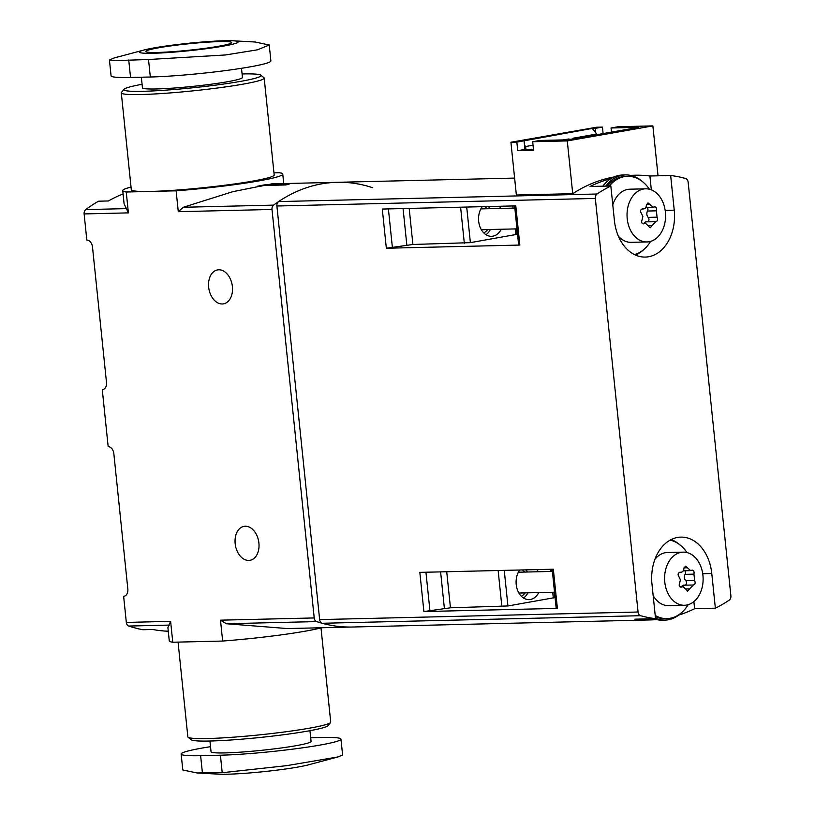 <?xml version="1.0" encoding="UTF-8"?>
<svg xmlns="http://www.w3.org/2000/svg" width="815" height="815" viewBox="0 0 815 815"><rect width="100%" height="100%" fill="white"/><g stroke="black" fill="none" stroke-linecap="round" stroke-linejoin="round"><path stroke-width="1.22" d="M595.225 128.363L602.448 127.099L596.509 127.242L510.913 142.248L516.842 142.105L592.261 128.434L595.225 128.363L595.673 132.641L596.865 134.669M592.261 128.434L595.673 132.641M611.474 132.112L611.046 127.986L638.736 127.334L567.576 139.813L539.887 140.465L532.664 141.728L567.281 140.913L572.731 193.685L516.364 195.019L510.913 142.248M611.046 127.986L618.269 126.722L652.876 125.897L658.031 175.796M602.448 127.099L603.12 133.579M652.876 125.897L567.281 140.913M524.065 140.842L524.503 145.121L525.644 146.517L533.03 145.223M610.904 178.628A193.919 140.608 88.6 0 0 590.07 186.482L610.832 185.983A193.919 140.608 88.6 0 0 597.008 194.011A4.309 3.128 88.6 0 0 595.317 198.432L638.064 612.024A4.309 3.128 88.6 0 0 640.59 615.702A193.919 140.608 88.6 0 0 655.545 618.687L634.783 619.186A193.919 140.608 88.6 0 0 649.891 619.94A193.919 140.608 88.6 0 0 656.472 619.573M678.691 615.111A193.919 140.608 88.6 0 0 694.604 608.693L715.366 608.194A193.919 140.608 88.6 0 0 729.191 600.166A4.309 3.128 88.6 0 0 730.882 595.745L688.145 182.163A4.309 3.128 88.6 0 0 685.619 178.475A193.919 140.608 88.6 0 0 670.653 175.49L649.891 175.989A193.919 140.608 88.6 0 0 634.783 175.225A193.919 140.608 88.6 0 0 630.647 175.408M372.74 187.735A193.919 140.608 88.6 0 0 337.125 182.305A193.919 140.608 88.6 0 0 278.587 201.58A4.309 3.128 88.6 0 0 276.896 206.001L319.643 619.594A4.309 3.128 88.6 0 0 322.17 623.271A193.919 140.608 88.6 0 0 352.233 627.02L286.982 628.569M614.041 176.957A193.919 140.608 88.6 0 0 572.731 193.685M610.832 185.983L614.418 220.671A41.657 30.206 88.6 0 0 645.317 257.071A41.657 30.206 88.6 0 0 674.239 210.189L670.653 175.49M715.366 608.194L711.78 573.505A41.657 30.206 88.6 0 0 680.882 537.105A41.657 30.206 88.6 0 0 651.969 583.998L655.545 618.687M573.536 138.764L573.088 138.204L596.804 134.037M563.328 139.905L568.962 138.927L569.41 139.487M568.962 138.927L569.023 139.559M525.644 146.517L525.94 149.369L533.438 149.186M557.389 608.387L423.892 611.556L419.837 572.375L553.334 569.206L557.389 608.387L556.197 608.285L552.163 569.237M519.838 245.06L386.341 248.239L382.296 209.058L515.793 205.879L519.838 245.06L518.646 244.969L514.611 205.91M516.527 228.883L517.087 234.312L470.387 242.646L412.899 244.48L386.341 248.239M482.225 206.684A17.237 12.5 88.6 0 0 478.67 221.242A17.237 12.5 88.6 0 0 491.465 236.309A17.237 12.5 88.6 0 0 501.256 229.249M500.756 208.426A17.237 12.5 88.6 0 0 499.279 206.276M554.068 592.21L554.628 597.639L507.928 605.963L450.451 607.796L423.892 611.556M519.766 570.001A17.237 12.5 88.6 0 0 516.221 584.569A17.237 12.5 88.6 0 0 529.006 599.626A17.237 12.5 88.6 0 0 538.797 592.566M538.308 571.743A17.237 12.5 88.6 0 0 536.82 569.593M516.842 142.105L517.729 150.663L533.55 150.286L532.664 141.728M649.891 175.989L651.317 189.834M485.985 234.72A17.237 12.5 88.6 0 0 490.375 229.504M489.886 208.681A17.237 12.5 88.6 0 0 488.399 206.531M693.871 601.613L694.604 608.693M523.525 598.037A17.237 12.5 88.6 0 0 527.926 592.831M527.427 572.008A17.237 12.5 88.6 0 0 525.95 569.858M524.503 145.121L524.942 149.389L525.94 149.369M524.942 149.389L517.729 150.663M483.743 232.896A14.364 10.412 88.6 0 0 487.594 229.575M487.095 208.752A14.364 10.412 88.6 0 0 484.874 206.623M521.294 596.223A14.364 10.412 88.6 0 0 525.135 592.892M524.646 572.069A14.364 10.412 88.6 0 0 522.415 569.94M643.677 249.635A40.933 29.686 -91.4 0 1 635.486 255.064M605.8 186.105A40.933 29.686 -91.4 0 1 625.553 174.93A40.933 29.686 -91.4 0 1 642.057 181.297M602.835 186.177A40.933 29.686 -91.4 0 1 622.589 175.001L625.553 174.93M607.379 186.064A39.497 28.647 -91.4 0 1 625.594 176.366L627.57 176.315A39.497 28.647 -91.4 0 1 649.392 189.223M650.635 241.362A39.497 28.647 -91.4 0 1 634.437 254.565M609.355 186.024A39.497 28.647 -91.4 0 1 627.57 176.315M642.862 216.464L642.077 219.805C641.13 222.617 641.863 223.921 644.268 223.697L645.633 223.351L650.146 227.803L655.739 221.68C657.624 221.15 658.062 219.653 657.063 217.177L656.401 210.83C656.859 208.019 656.126 206.725 654.211 206.929L653.11 207.265L647.966 202.833L646.397 205.074C646.183 207.743 644.971 209.037 642.74 208.946C640.376 209.486 639.928 210.993 641.425 213.459L642.862 216.464M627.224 218.726A26.569 19.265 -91.4 0 1 645.674 188.815A26.569 19.265 -91.4 0 1 665.57 214.926A26.569 19.265 -91.4 0 1 646.937 241.953A26.569 19.265 -91.4 0 1 627.224 218.726M642.373 208.915L641.833 209.037M654.211 206.929L654.832 206.735M656.024 221.711L646.295 221.833A4.401 3.189 -91.4 0 0 643.952 223.351M642.75 223.728L643.473 223.891M612.788 204.86A26.569 19.265 -91.4 0 1 629.852 189.192L645.674 188.815M646.937 241.953L631.116 242.33A26.569 19.265 -91.4 0 1 618.351 236.146M647.192 207.448A2.516 1.824 -91.4 0 1 647.538 211.034A4.401 3.189 -91.4 0 0 648.19 217.381A2.516 1.824 -91.4 0 1 648.944 219.805A2.516 1.824 -91.4 0 1 647.742 221.802M681.228 612.951A40.933 29.686 -91.4 0 1 665.05 620.103A40.933 29.686 -91.4 0 1 655.494 618.178M671.163 539.581A40.933 29.686 -91.4 0 1 679.598 544.624M665.05 620.103L662.075 620.174A40.933 29.686 -91.4 0 1 653.732 618.728M688.176 604.689A39.497 28.647 -91.4 0 1 666.986 618.616L665.009 618.667A39.497 28.647 -91.4 0 1 655.331 616.598M666.986 618.616A39.497 28.647 -91.4 0 1 655.219 615.457M670.134 540.131A39.497 28.647 -91.4 0 1 686.943 552.55M680.403 579.781L679.629 583.122C678.681 585.944 679.415 587.238 681.819 587.014L683.174 586.678L687.687 591.12L693.28 585.007C695.164 584.477 695.602 582.97 694.604 580.494L693.952 574.147C694.4 571.335 693.677 570.042 691.762 570.255L690.651 570.592L685.507 566.15L683.938 568.391C683.734 571.07 682.512 572.354 680.291 572.262C677.917 572.802 677.479 574.31 678.966 576.775L680.403 579.781M664.775 582.053A26.569 19.265 -91.4 0 1 683.225 552.142A26.569 19.265 -91.4 0 1 703.111 578.243A26.569 19.265 -91.4 0 1 684.488 605.27A26.569 19.265 -91.4 0 1 664.775 582.053M679.914 572.242L679.374 572.354M691.762 570.255L692.373 570.062M693.575 585.038L683.836 585.16A4.401 3.189 -91.4 0 0 681.493 586.678M680.291 587.055L681.024 587.218M654.944 559.294A26.569 19.265 -91.4 0 1 667.393 552.519L683.225 552.142M684.488 605.27L668.657 605.647A26.569 19.265 -91.4 0 1 653.172 595.684M684.743 570.765A2.516 1.824 -91.4 0 1 685.079 574.361A4.401 3.189 -91.4 0 0 685.741 580.708A2.516 1.824 -91.4 0 1 686.495 583.122A2.516 1.824 -91.4 0 1 685.283 585.119M273.972 172.851L279.26 172.729A80.441 6.031 174.1 0 1 282.764 174.094A80.441 6.031 174.1 0 1 176.121 190.812L178.281 211.686L183.334 207.265L232.805 191.668L271.874 183.884M514.611 178.088L337.125 182.305A193.919 140.608 88.6 0 0 273.585 205.115A4.309 3.128 88.6 0 0 272.006 209.465L314.223 617.943A4.309 3.128 88.6 0 0 316.627 621.59A193.919 140.608 88.6 0 0 352.233 627.02L649.891 619.94M285.444 184.974A193.919 140.608 -91.4 0 1 289.05 184.343L267.789 184.842A193.919 140.608 -91.4 0 1 271.161 184.373L267.697 184.455A193.919 140.608 88.6 0 0 257.377 186.268L260.841 186.187A193.919 140.608 -91.4 0 1 264.182 185.484L285.444 184.974M124.624 596.091L123.625 596.264A7.182 4.921 -99.9 0 0 124.135 596.223A7.182 4.921 -99.9 0 0 127.833 589.031L113.845 453.67A7.182 4.921 -99.9 0 0 108.171 446.671L102.283 389.672A7.182 4.921 -99.9 0 0 102.782 389.621A7.182 4.921 -99.9 0 0 106.49 382.429L92.502 247.077A7.182 4.921 -99.9 0 0 86.818 240.068L84.118 213.927A4.309 3.128 88.6 0 1 85.697 209.587A193.919 140.608 88.6 0 1 98.554 201.193L108.436 200.959A193.919 140.608 -91.4 0 1 123.075 193.939M102.283 389.672L103.271 389.499M123.625 596.264L126.325 622.416A4.309 3.128 88.6 0 0 128.739 626.052A193.919 140.608 88.6 0 0 142.839 629.72L152.721 629.486A193.919 140.608 88.6 0 0 168.267 631.218M128.403 212.878L126.244 192.004A80.441 6.031 174.1 0 1 122.739 190.639L124.104 203.862L128.403 212.878L84.118 213.927M172.77 642.23A80.441 6.031 174.1 0 1 169.265 640.865L167.9 627.632L170.61 621.356L172.77 642.23L222.648 641.048A80.441 6.031 174.1 0 0 321.66 627.744M122.739 190.639A80.441 6.031 174.1 0 1 131.032 187.053M286.982 628.538L226.366 623.74L220.488 620.174L222.648 641.048M126.244 192.004L151.183 191.413A71.822 5.379 174.1 0 1 131.307 189.752L121.303 92.859A71.822 5.379 174.1 0 1 121.455 92.441L124.012 89.314A68.949 5.165 174.1 0 1 142.075 84.281M242.086 73.941A68.949 5.165 174.1 0 1 260.79 75.174L263.938 77.72A71.822 5.379 174.1 0 1 264.182 78.097L274.186 174.981A71.822 5.379 174.1 0 1 229.647 184.618A71.822 5.379 174.1 0 1 151.183 191.413L176.121 190.812M143.858 50.051A49.725 3.729 174.1 0 1 224.461 40.75A49.725 3.729 174.1 0 1 233.345 40.811A49.725 3.729 174.1 0 1 189.141 50.713A49.725 3.729 174.1 0 1 143.858 50.051L113.988 58.018L109.424 59.933L111.074 75.856A70.385 5.277 -5.9 0 0 130.543 77.476L150.327 77.007A70.385 5.277 -5.9 0 0 227.222 70.355A70.385 5.277 -5.9 0 0 270.875 60.911L269.235 45.049M310.688 737.738L321.477 737.483A70.385 5.277 174.1 0 1 340.955 739.113A70.385 5.277 174.1 0 1 297.312 748.547A70.385 5.277 174.1 0 1 220.407 755.21L200.633 755.678A70.385 5.277 174.1 0 1 181.154 754.048A70.385 5.277 174.1 0 1 210.525 746.672M309.955 730.678L311.065 741.416A50.275 3.769 174.1 0 1 261.442 750.33A50.275 3.769 174.1 0 1 211.044 751.746L209.944 741.018M218.756 269.785A17.237 11.797 80.1 0 1 232.285 285.719A17.237 11.797 80.1 0 1 223.504 303.863A17.237 11.797 80.1 0 1 208.905 288.918A17.237 11.797 80.1 0 1 217.554 269.908A17.237 11.797 80.1 0 1 218.756 269.785M245.264 526.245A17.237 11.797 80.1 0 1 258.793 542.179A17.237 11.797 80.1 0 1 250.011 560.323A17.237 11.797 80.1 0 1 235.413 545.388A17.237 11.797 80.1 0 1 244.052 526.368A17.237 11.797 80.1 0 1 245.264 526.245M320.998 627.917L330.727 722.1A71.822 5.379 174.1 0 1 330.574 722.528L328.017 725.656A68.949 5.165 174.1 0 1 260.117 737.473A68.949 5.165 174.1 0 1 191.24 739.786L188.092 737.249A71.822 5.379 174.1 0 1 187.847 736.862L178.057 642.108M330.574 722.528A71.822 5.379 174.1 0 1 259.842 734.835A71.822 5.379 174.1 0 1 188.092 737.249M264.182 78.097A71.822 5.379 174.1 0 1 193.287 90.832A71.822 5.379 174.1 0 1 121.303 92.859M241.505 68.287L242.452 77.466A50.275 3.769 174.1 0 1 192.829 86.38A50.275 3.769 174.1 0 1 142.431 87.796L141.341 77.221M260.79 75.174A68.949 5.165 174.1 0 1 192.972 87.765A68.949 5.165 174.1 0 1 124.012 89.314M181.154 754.048L182.805 769.971L196.935 772.966L222.22 772.712L286.646 765.662L338.031 756.931L342.606 755.026L340.955 739.113M338.031 756.941L308.172 764.908A49.725 3.729 174.1 0 1 266.495 771.357A49.725 3.729 174.1 0 1 221.436 774.25A49.725 3.729 174.1 0 1 218.685 774.158L196.935 772.966M109.424 59.933L114.518 60.646L148.513 59.505L225.582 54.951L257.448 49.817L269.225 44.998L255.095 42.003L233.345 40.811M219.704 41.585A43.093 3.229 174.1 0 1 231.623 42.584A43.093 3.229 174.1 0 1 189.09 50.224A43.093 3.229 174.1 0 1 145.895 51.437A43.093 3.229 174.1 0 1 172.627 45.66A43.093 3.229 174.1 0 1 219.704 41.585M267.789 185.392L267.697 184.455M267.85 185.392L267.789 184.842M284.17 185.005L284.109 184.455M287.532 184.587L287.471 183.986M640.59 615.702L322.17 623.271M597.008 194.011L278.587 201.58M665.183 210.402L674.239 210.189M595.317 198.432L276.896 206.001M638.064 612.024L319.643 619.594M392.402 247.628L388.398 208.915M406.838 245.091L403.068 208.559M412.899 244.48L409.181 208.416M464.326 243.257L460.597 207.193M470.387 242.646L466.71 207.051M515.763 234.689L515.172 228.923M513.022 208.131L512.798 205.951M429.953 610.944L425.95 572.232M444.389 608.418L440.609 571.886M450.451 607.796L446.722 571.743M501.867 606.574L498.148 570.52M507.928 605.963L504.251 570.368M553.314 598.006L552.713 592.24M550.563 571.458L550.339 569.278M711.78 573.505L702.724 573.719M642.067 208.956L642.74 208.946M648.445 225.643L652.092 225.551M648.19 217.381L657.063 217.177M647.538 211.034L656.401 210.83M646.427 204.545L649.912 204.453M679.618 572.283L680.291 572.262M685.986 588.96L689.633 588.878M685.741 580.708L694.604 580.494M685.079 574.361L693.952 574.147M683.979 567.861L687.452 567.78M273.585 205.115L183.334 207.265M126.508 208.62L85.697 209.587M170.61 621.356L126.325 622.416M314.223 617.943L220.488 620.174M272.006 209.465L178.281 211.686M169.551 625.085L128.739 626.052M316.627 621.59L226.366 623.74M220.407 755.21L222.22 772.712M200.633 755.678L202.436 773.18M130.543 77.476L128.739 59.974M150.327 77.007L148.513 59.505M634.783 175.225L630.28 175.337M514.377 208.1L514.153 205.92M551.918 571.427L551.694 569.247M514.836 208.09L480.85 208.905M516.985 228.872L481.339 229.718M642.251 223.392L645.633 223.32M645.765 207.479L653.11 207.305M552.387 571.417L518.391 572.222M554.536 592.199L518.89 593.045M679.802 586.718L683.174 586.637M683.306 570.806L690.651 570.622M337.125 182.305L271.874 183.854M282.764 174.094L283.742 183.569"/></g></svg>
